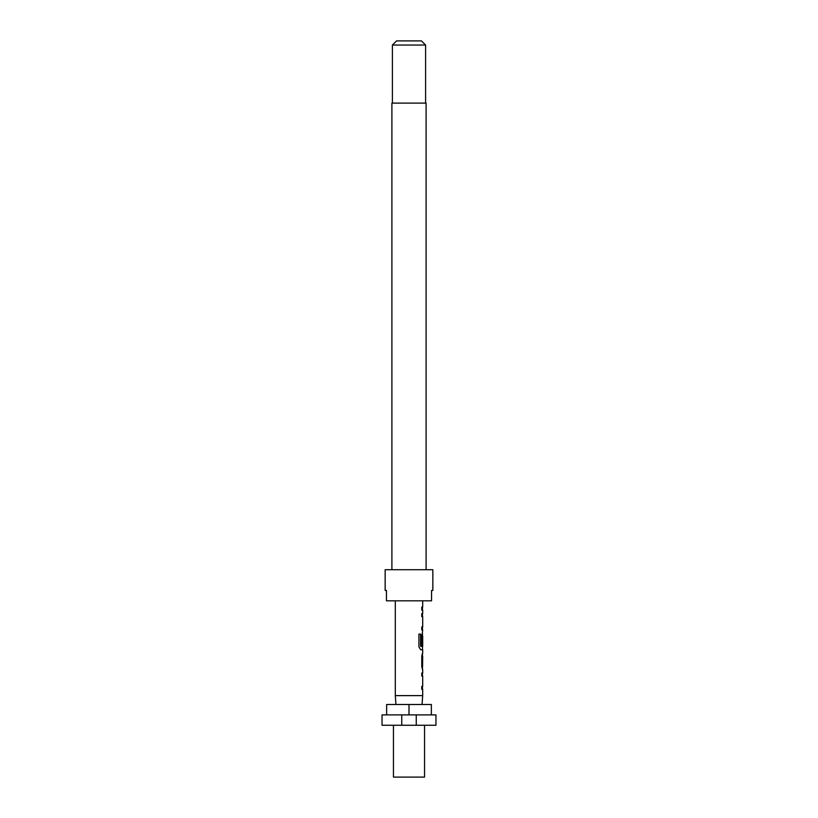 <?xml version="1.0" encoding="UTF-8"?>
<svg xmlns="http://www.w3.org/2000/svg" width="818" height="818" viewBox="0 0 818 818"><rect width="100%" height="100%" fill="white"/><g stroke="black" fill="none" stroke-linecap="round" stroke-linejoin="round"><path stroke-width="1.23" d="M426.106 569.717L426.106 103.119L391.894 103.119L391.894 569.717M432.845 590.453L432.845 569.717L385.155 569.717L385.155 590.453L386.454 590.453L386.454 600.831L431.546 600.831L431.546 590.453L432.845 590.453L431.546 590.453M392.405 45.051L396.556 40.9L421.444 40.9L425.595 45.051L392.405 45.051L392.405 103.119M425.595 45.051L425.595 103.119M382.037 714.881L401.74 714.881L401.74 725.259L382.037 725.259L382.037 714.881M424.552 725.259L424.552 777.1L393.448 777.1L393.448 725.259M395.932 704.513L395.309 695.617L395.309 600.831M422.068 704.513L422.691 695.617L395.309 695.617M422.691 600.831L422.691 607.068L421.781 607.068L421.781 610.116L422.691 610.116L422.691 613.572L421.781 613.572L421.781 616.619L422.691 616.619L422.691 626.885L421.781 626.885L421.781 629.932L422.691 629.932L422.323 633.388M422.528 629.932L421.781 629.932M422.528 649.748L420.667 649.748L422.691 649.748L422.691 653.204M422.691 656.251L422.579 666.517L422.691 656.251M422.691 669.564L422.691 673.02L421.781 673.02L421.781 676.067L422.691 676.067L422.691 686.333L421.781 686.333L421.781 689.38L422.691 689.38L422.691 695.617M421.781 673.02L422.528 673.02M422.528 689.38L421.781 689.38M422.477 636.107L422.477 633.398L421.781 636.23L421.781 644.973L422.548 644.973L422.691 636.107L422.691 646.363L420.871 646.363L420.769 634.103L418.928 634.103L418.928 646.905L420.667 649.748M422.477 656.251L422.477 653.214L421.781 656.046L421.781 666.721L422.517 669.564M431.362 714.881L431.362 704.513L386.638 704.513L386.638 714.881M416.26 725.259L416.26 714.881L435.963 714.881L435.963 725.259L401.74 725.259M416.26 714.881L401.74 714.881M409 714.881L409 704.513M386.454 590.453L385.155 590.453M421.781 607.068L422.477 607.068L422.477 610.116L421.781 610.116M421.781 613.572L422.477 613.572L422.477 616.619L421.781 616.619M422.477 629.932L422.477 626.885L421.781 626.885M422.548 636.302L422.344 644.973L421.781 644.973M420.585 646.159L420.585 634.103L418.928 634.103M422.344 666.312L422.548 656.455M422.477 673.02L422.477 676.067L421.781 676.067M422.477 689.38L422.477 686.333L421.781 686.333M422.477 646.363L422.477 649.748M422.477 666.517L422.477 669.553"/></g></svg>
